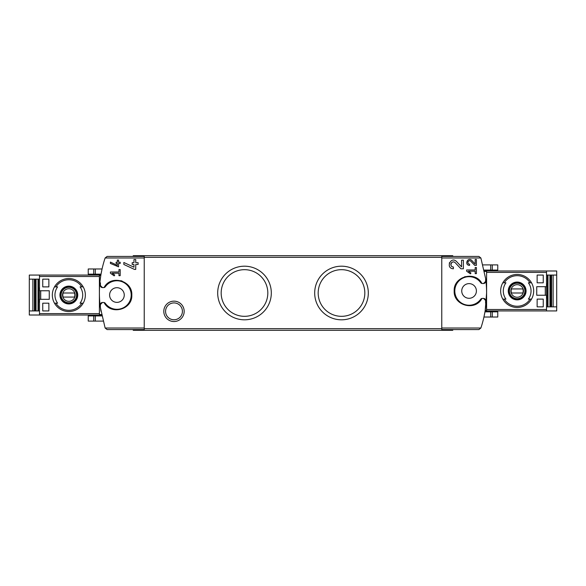 <?xml version="1.0" encoding="UTF-8"?>
<svg xmlns="http://www.w3.org/2000/svg" width="586" height="586" viewBox="0 0 586 586"><rect width="100%" height="100%" fill="white"/><g stroke="black" fill="none" stroke-linecap="round" stroke-linejoin="round"><path stroke-width="0.88" d="M466.624 269.97L466.624 271.193L470.39 273.83L470.968 273.01L468.375 271.193L475.187 271.193L475.187 273.64L476.411 273.64L476.411 267.524L475.187 267.524L475.187 269.97L466.624 269.97M481.934 283.485C475.312 270.424 453.352 276.328 454.194 290.956C453.352 305.599 475.297 311.503 481.934 298.442L480.681 299.256A14.262 14.262 0 0 1 459.556 301.592A14.262 14.262 0 0 1 459.556 280.335A14.262 14.262 0 0 1 480.681 282.672L481.934 283.485L483.538 283.521L485.582 281.485L485.669 278.738L480.872 257.972L441.763 257.972L441.763 329.581L478.887 329.581L480.872 328.028L441.763 328.028M485.582 300.435A2.036 2.036 0 0 0 483.538 298.399L485.582 300.435L485.582 303.189L486.124 303.189C485.318 311.708 483.567 319.993 480.872 328.028M483.538 298.399L481.934 298.442M461.578 266.879L456.545 261.517C450.759 255.767 445.221 268.505 453.396 268.784L453.396 266.996C448.605 266.842 451.85 259.371 455.241 262.74L460.918 268.784L463.365 268.784L463.365 260.155L461.578 260.155L461.578 266.879L456.545 261.517M475.187 264.081L471.737 260.411C467.767 256.478 463.98 265.202 469.584 265.385L469.584 264.161C466.295 264.059 468.514 258.939 470.844 261.246L474.733 265.385L476.411 265.385L476.411 259.473L475.187 259.473L475.187 264.081L471.737 260.411M110.41 262.096L110.41 263.444L118.555 266.835L118.555 263.451L120.189 263.451L120.189 262.228L118.555 262.228L118.555 260.067L117.339 260.067L117.339 262.228L116.116 262.228L116.116 263.451L117.339 263.451L117.339 265.326L110.41 262.096L117.339 265.326M99.876 282.811L100.418 282.811L100.418 285.565L102.462 287.601L104.066 287.558L105.319 286.744A14.262 14.262 0 0 1 126.444 284.408A14.262 14.262 0 0 1 126.444 305.665A14.262 14.262 0 0 1 105.319 303.328L104.066 302.515L102.462 302.479L100.418 304.515L100.331 307.262L105.128 328.028L107.113 329.581L144.237 329.581L144.237 256.419L107.113 256.419L105.128 257.972C102.433 266.007 100.682 274.292 99.876 282.811A110.043 110.043 0 0 0 100.331 307.262M104.066 302.515C110.695 315.568 132.619 309.686 131.806 295.066C132.685 280.43 110.703 274.475 104.066 287.558M110.41 272.007L110.41 273.23L114.175 275.867L114.746 275.046L112.153 273.23L118.965 273.23L118.965 275.676L120.189 275.676L120.189 269.567L118.965 269.567L118.965 272.007L110.41 272.007M123.844 262.491L123.844 264.462L134.45 269.406L135.74 269.406L135.74 264.469L138.12 264.469L138.12 262.682L135.74 262.682L135.74 259.532L133.96 259.532L133.96 262.682L132.172 262.682L132.172 264.469L133.96 264.469L133.96 267.209L123.844 262.491L133.96 267.209M100.924 311.232L99.95 303.98M100.155 280.137L100.821 275.376M93.738 268.974L102.059 268.974L101.026 274.153L88.237 274.153L88.237 268.974L93.738 268.974L93.738 274.153M486.124 303.189A110.043 110.043 0 0 0 485.669 278.738M441.763 257.972L441.763 256.419L478.887 256.419L480.872 257.972M485.179 310.624L486.6 293M484.974 311.847L483.941 317.026L490.68 317.026L490.68 311.847L484.974 311.847M133.234 329.581L133.234 330.292L452.766 330.292L452.766 329.581M133.234 256.419L133.234 255.708L452.766 255.708L452.766 256.419M173.991 321.531A10.189 10.189 0 0 0 182.81 306.244A10.189 10.189 0 0 0 165.164 306.244A10.189 10.189 0 0 0 173.991 321.531M244.501 266.19A26.81 26.81 0 0 1 267.721 306.405A26.81 26.81 0 0 1 221.281 306.405A26.81 26.81 0 0 1 244.501 266.19M341.499 266.19A26.81 26.81 0 0 1 364.719 306.405A26.81 26.81 0 0 1 318.279 306.405A26.81 26.81 0 0 1 341.499 266.19M464.727 276.731A14.877 14.877 0 0 1 465.196 276.599A14.877 14.877 0 0 0 464.727 276.731M469.071 283.624A7.34 7.34 0 0 1 475.422 294.633A7.34 7.34 0 0 1 462.72 294.633A7.34 7.34 0 0 1 469.071 283.624M483.538 283.521A2.036 2.036 0 0 0 485.582 281.485M480.681 282.672A2.036 2.036 0 0 0 482.337 283.521M482.337 298.399A2.036 2.036 0 0 0 480.681 299.256M109.348 282.24A14.877 14.877 0 0 1 111.267 281.28A14.877 14.877 0 0 0 109.348 282.24M120.826 280.679A14.877 14.877 0 0 1 122.225 281.134A14.877 14.877 0 0 0 120.826 280.679M128.231 285.367A14.877 14.877 0 0 1 128.752 286.012A14.877 14.877 0 0 0 128.231 285.367M116.929 287.704A7.34 7.34 0 0 1 123.28 298.706A7.34 7.34 0 0 1 110.578 298.706A7.34 7.34 0 0 1 116.929 287.704M102.462 302.479A2.036 2.036 0 0 0 100.418 304.515M105.319 303.328A2.036 2.036 0 0 0 103.663 302.479M103.663 287.601A2.036 2.036 0 0 0 105.319 286.744M100.418 285.565A2.036 2.036 0 0 0 102.462 287.601M101.649 315.114L99.4 315.114L99.4 274.966L100.887 274.966M485.113 311.034L486.6 311.034L486.6 270.886L484.351 270.886M103.048 321.099L88.237 321.099L88.237 315.927L101.818 315.927M492.262 317.026L492.262 311.847L497.763 311.847L497.763 317.026L490.68 317.026M492.262 311.847L490.68 311.847M492.262 264.901L492.262 270.073L497.763 270.073L497.763 264.901L482.952 264.901M492.262 270.073L484.183 270.073M341.499 269.677A23.323 23.323 0 0 1 361.701 304.661A23.323 23.323 0 0 1 321.304 304.661A23.323 23.323 0 0 1 341.499 269.677M244.501 269.677A23.323 23.323 0 0 1 264.696 304.661A23.323 23.323 0 0 1 224.299 304.661A23.323 23.323 0 0 1 244.501 269.677M173.991 319.766A8.424 8.424 0 0 0 181.286 307.13A8.424 8.424 0 0 0 166.695 307.13A8.424 8.424 0 0 0 173.991 319.766M114.746 275.046L112.153 273.23M449.433 262.77A4.314 4.314 0 0 0 449.294 263.143M455.241 262.74A2.527 2.527 0 0 0 451.073 263.473M450.986 263.707A2.527 2.527 0 0 0 453.396 266.996M470.968 273.01L468.375 271.193M470.844 261.246A1.729 1.729 0 0 0 467.987 261.752M467.921 261.949A1.729 1.729 0 0 0 469.584 264.161M40.712 290.759L40.712 299.314M42.749 310.932L42.749 303.189L48.865 303.189L48.865 310.932L42.749 310.932L48.865 310.932M42.749 286.884L42.749 279.141L48.865 279.141L48.865 286.884L42.749 286.884L48.865 286.884M55.904 286.884L57.604 286.884A13.874 13.874 0 0 0 57.604 303.189L54.483 303.189A16.503 16.503 0 0 1 54.483 286.884L55.904 286.884A15.287 15.287 0 0 1 81.762 286.884L83.19 286.884A16.503 16.503 0 0 1 83.19 303.189L80.062 303.189A13.874 13.874 0 0 0 80.062 286.884L81.762 286.884M57.604 303.189L55.904 303.189A15.287 15.287 0 0 0 81.762 303.189L83.19 303.189L81.762 303.189M29.3 310.932L29.3 315.012L39.489 315.012L39.489 299.314L49.268 299.314L49.268 290.759L39.489 290.759L39.489 275.068L29.3 275.068L29.3 310.932L39.489 310.932M38.486 279.141L38.486 310.932M32.867 310.932L32.867 279.141M39.489 279.141L29.3 279.141M39.489 290.759L39.489 299.314M39.489 275.068L99.4 275.068M39.489 315.012L99.4 315.012M39.489 287.902L38.881 287.902L38.881 289.945L39.489 289.945M39.489 300.135L38.881 300.135L38.881 302.171L39.489 302.171M68.833 303.944A8.907 8.907 0 0 1 65.573 286.752A8.907 8.907 0 0 1 77.586 293.381A8.907 8.907 0 0 1 68.833 303.944M68.833 311.547A16.503 16.503 0 0 1 54.483 303.189A16.503 16.503 0 0 0 83.19 303.189A16.503 16.503 0 0 1 68.833 311.547M54.483 286.884A16.503 16.503 0 0 1 83.19 286.884A16.503 16.503 0 0 0 54.483 286.884M68.833 286.415A8.622 8.622 0 0 0 60.212 295.036A8.622 8.622 0 0 0 68.833 303.658A8.622 8.622 0 0 0 77.455 295.036A8.622 8.622 0 0 0 68.833 286.415M68.833 302.984A7.948 7.948 0 0 1 61.955 291.066A7.948 7.948 0 0 1 75.719 291.066A7.948 7.948 0 0 1 68.833 302.984M68.833 301.329A6.292 6.292 0 0 1 63.383 291.894A6.292 6.292 0 0 1 74.283 291.894A6.292 6.292 0 0 1 68.833 301.329M74.51 297.073A6.028 6.028 0 0 0 74.51 293L63.156 293A6.028 6.028 0 0 0 63.156 297.073L74.51 297.073M68.833 302.779A7.743 7.743 0 0 1 62.131 291.169A7.743 7.743 0 0 1 75.543 291.169A7.743 7.743 0 0 1 68.833 302.779M42.749 279.141L48.865 279.141M42.749 303.189L48.865 303.189M545.288 295.241L545.288 286.686M543.251 275.068L543.251 282.811L537.135 282.811L537.135 275.068L543.251 275.068L537.135 275.068M543.251 299.116L543.251 306.859L537.135 306.859L537.135 299.116L543.251 299.116L537.135 299.116M530.096 299.116L528.396 299.116A13.874 13.874 0 0 0 528.396 282.811L531.517 282.811A16.503 16.503 0 0 1 531.517 299.116L530.096 299.116A15.287 15.287 0 0 1 504.238 299.116L502.81 299.116A16.503 16.503 0 0 1 502.81 282.811L505.938 282.811A13.874 13.874 0 0 0 505.938 299.116L504.238 299.116M528.396 282.811L530.096 282.811A15.287 15.287 0 0 0 504.238 282.811L502.81 282.811L504.238 282.811M556.7 275.068L556.7 270.988L546.511 270.988L546.511 286.686L536.732 286.686L536.732 295.241L546.511 295.241L546.511 310.932L556.7 310.932L556.7 275.068L546.511 275.068M547.514 306.859L547.514 275.068M553.133 275.068L553.133 306.859M546.511 306.859L556.7 306.859M546.511 295.241L546.511 286.686M546.511 310.932L486.6 310.932M546.511 270.988L486.6 270.988M546.511 298.098L547.119 298.098L547.119 296.055L546.511 296.055M546.511 285.865L547.119 285.865L547.119 283.829L546.511 283.829M517.167 282.056A8.907 8.907 0 0 1 520.427 299.248A8.907 8.907 0 0 1 508.414 292.619A8.907 8.907 0 0 1 517.167 282.056M517.167 274.453A16.503 16.503 0 0 1 531.517 282.811A16.503 16.503 0 0 0 502.81 282.811A16.503 16.503 0 0 1 517.167 274.453M531.517 299.116A16.503 16.503 0 0 1 502.81 299.116A16.503 16.503 0 0 0 531.517 299.116M517.167 299.585A8.622 8.622 0 0 0 525.788 290.964A8.622 8.622 0 0 0 517.167 282.342A8.622 8.622 0 0 0 508.545 290.964A8.622 8.622 0 0 0 517.167 299.585M517.167 283.016A7.948 7.948 0 0 1 524.045 294.934A7.948 7.948 0 0 1 510.281 294.934A7.948 7.948 0 0 1 517.167 283.016M517.167 284.671A6.292 6.292 0 0 1 522.617 294.106A6.292 6.292 0 0 1 511.717 294.106A6.292 6.292 0 0 1 517.167 284.671M511.49 288.927A6.028 6.028 0 0 0 511.49 293L522.844 293A6.028 6.028 0 0 0 522.844 288.927L511.49 288.927M517.167 283.221A7.743 7.743 0 0 1 523.869 294.831A7.743 7.743 0 0 1 510.457 294.831A7.743 7.743 0 0 1 517.167 283.221M543.251 306.859L537.135 306.859M543.251 282.811L537.135 282.811M144.237 328.028L105.128 328.028M144.237 257.972L105.128 257.972M441.763 328.665L144.237 328.665M441.763 257.335L144.237 257.335M100.799 275.523L99.4 275.523M101.532 314.55L99.4 314.55M484.468 271.45L486.6 271.45M485.201 310.477L486.6 310.477M93.738 321.099L93.738 315.927M95.32 321.099L95.32 315.927M490.68 264.901L490.68 270.073M95.32 268.974L95.32 274.153M39.489 313.591L99.4 313.591M39.489 276.489L99.4 276.489M38.024 279.141L38.024 310.932M36.046 279.141L36.046 310.932M35.167 279.141L35.167 310.932M34.779 279.141L34.779 310.932L34.794 279.141M34.406 279.141L34.406 310.932M546.511 272.409L486.6 272.409M546.511 309.511L486.6 309.511M547.976 306.859L547.976 275.068M549.954 306.859L549.954 275.068M550.833 306.859L550.833 275.068M551.221 306.859L551.221 275.068L551.206 306.859M551.594 306.859L551.594 275.068"/></g></svg>
